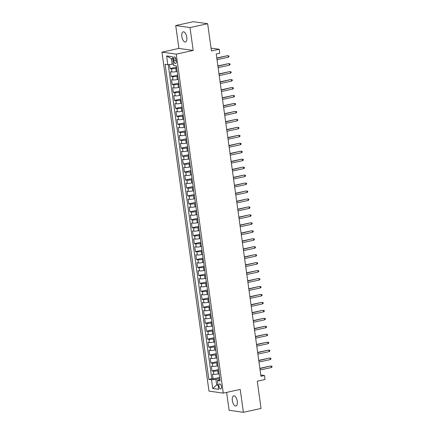 <?xml version="1.0" encoding="UTF-8"?>
<svg xmlns="http://www.w3.org/2000/svg" width="434" height="434" viewBox="0 0 434 434"><rect width="100%" height="100%" fill="white"/><g stroke="black" fill="none" stroke-linecap="round" stroke-linejoin="round"><path stroke-width="0.65" d="M237.284 401.298A5.197 2.376 -102.3 0 0 233.704 395.873A5.197 2.376 -102.3 0 0 232.342 400.604A5.197 2.376 -102.3 0 0 235.922 406.029A5.197 2.376 -102.3 0 0 237.284 401.298M186.772 37.253A5.197 2.376 -102.3 0 0 183.191 31.823A5.197 2.376 -102.3 0 0 181.824 36.559A5.197 2.376 -102.3 0 0 185.41 41.984A5.197 2.376 -102.3 0 0 186.772 37.253M221.427 386.623A2.599 1.188 -102.3 0 0 219.637 383.906A2.599 1.188 -102.3 0 0 218.953 386.276A2.599 1.188 -102.3 0 0 220.749 388.989A2.599 1.188 -102.3 0 0 221.427 386.623M226.619 392.396L229.103 410.287L243.398 412.3L261.046 408.448L257.264 381.193L265.033 379.495L264.48 375.519L260.769 374.998M161.947 52.134L208.982 391.11L223.277 393.123L176.242 54.141L161.947 52.134L178.889 48.429L193.184 50.442L190.011 27.564L175.716 25.552L178.889 48.429M175.716 25.552L193.369 21.7L207.658 23.713L211.445 50.962L219.208 49.27L211.049 48.12M190.011 27.564L207.658 23.713M169.466 64.509L170.03 68.588L176.567 67.161M177.153 71.371L176.253 71.572A3.25 0.483 172.1 0 1 171.88 71.968L170.475 71.773L171.137 76.547L177.674 75.12M178.255 79.33L177.354 79.53A3.25 0.483 -7.9 0 1 172.987 79.927L171.576 79.731L172.238 84.505L178.775 83.073M179.361 87.288L178.461 87.484A3.25 0.483 -7.9 0 1 174.088 87.885L172.683 87.684L173.345 92.458L179.882 91.032M180.468 95.247L179.562 95.442A3.25 0.483 -7.9 0 1 175.195 95.843L173.784 95.643L174.446 100.417L180.983 98.99M181.569 103.205L180.669 103.4A3.25 0.483 -7.9 0 1 176.302 103.797L174.891 103.601L175.553 108.375L182.09 106.948M182.676 111.158L181.77 111.359A3.25 0.483 -7.9 0 1 177.403 111.755L175.992 111.56L176.654 116.334L183.191 114.907M183.777 119.117L182.877 119.312A3.25 0.483 -7.9 0 1 178.51 119.713L177.099 119.513L177.761 124.292L184.298 122.86M184.884 127.075L183.983 127.27A3.25 0.483 -7.9 0 1 179.611 127.672L178.2 127.471L178.862 132.245L185.399 130.818M185.985 135.034L185.085 135.229A3.25 0.483 -7.9 0 1 180.718 135.63L179.307 135.43L179.969 140.204L186.506 138.777M187.092 142.987L186.191 143.187A3.25 0.483 -7.9 0 1 181.819 143.583L180.408 143.388L181.07 148.162L187.613 146.735M188.193 150.945L187.293 151.146A3.25 0.483 -7.9 0 1 182.926 151.542L181.515 151.347L182.177 156.121L188.714 154.694M189.3 158.904L188.399 159.099A3.25 0.483 -7.9 0 1 184.027 159.5L182.616 159.3L183.278 164.074L189.821 162.647M190.401 166.862L189.501 167.057A3.25 0.483 -7.9 0 1 185.134 167.459L183.723 167.258L184.385 172.032L190.922 170.605M191.508 174.821L190.607 175.016A3.25 0.483 -7.9 0 1 186.235 175.417L184.824 175.217L185.492 179.991L192.029 178.564M192.609 182.774L191.709 182.974A3.25 0.483 -7.9 0 1 187.342 183.37L185.931 183.175L186.593 187.949L193.13 186.522M193.716 190.732L192.815 190.927A3.25 0.483 -7.9 0 1 188.443 191.329L187.038 191.128L187.7 195.908L194.237 194.475M194.817 198.691L193.917 198.886A3.25 0.483 -7.9 0 1 189.549 199.287L188.139 199.087L188.801 203.861L195.338 202.434M195.924 206.649L195.023 206.844A3.25 0.483 -7.9 0 1 190.651 207.246L189.246 207.045L189.908 211.819L196.445 210.392M197.031 214.608L196.125 214.803A3.25 0.483 -7.9 0 1 191.757 215.199L190.347 215.004L191.009 219.778L197.546 218.351M198.132 222.561L197.231 222.761A3.25 0.483 -7.9 0 1 192.864 223.157L191.454 222.962L192.116 227.736L198.653 226.309M199.239 230.519L198.333 230.714A3.25 0.483 -7.9 0 1 193.965 231.116L192.555 230.915L193.217 235.689L199.754 234.262M200.34 238.478L199.439 238.673A3.25 0.483 -7.9 0 1 195.072 239.074L193.662 238.874L194.323 243.648L200.861 242.221M201.447 246.436L200.546 246.631A3.25 0.483 -7.9 0 1 196.173 247.033L194.763 246.832L195.425 251.606L201.962 250.179M202.548 254.389L201.647 254.59A3.25 0.483 -7.9 0 1 197.28 254.986L195.87 254.791L196.531 259.565L203.069 258.138M203.654 262.348L202.754 262.543A3.25 0.483 -7.9 0 1 198.381 262.944L196.971 262.749L197.633 267.523L204.175 266.091M204.756 270.306L203.855 270.501A3.25 0.483 -7.9 0 1 199.488 270.903L198.078 270.702L198.739 275.476L205.277 274.049M205.862 278.265L204.962 278.46A3.25 0.483 -7.9 0 1 200.589 278.861L199.179 278.661L199.841 283.435L206.383 282.008M206.964 286.223L206.063 286.418A3.25 0.483 -7.9 0 1 201.696 286.814L200.286 286.619L200.947 291.393L207.485 289.966M208.07 294.176L207.17 294.377A3.25 0.483 -7.9 0 1 202.797 294.773L201.387 294.577L202.054 299.351L208.591 297.925M209.172 302.135L208.271 302.33A3.25 0.483 -7.9 0 1 203.904 302.731L202.494 302.531L203.155 307.31L209.693 305.878M210.278 310.093L209.378 310.288A3.25 0.483 -7.9 0 1 205.005 310.69L203.595 310.489L204.262 315.263L210.799 313.836M211.38 318.051L210.479 318.247A3.25 0.483 -7.9 0 1 206.112 318.648L204.702 318.447L205.363 323.221L211.9 321.795M212.486 326.005L211.586 326.205A3.25 0.483 -7.9 0 1 207.213 326.601L205.808 326.406L206.47 331.18L213.007 329.753M213.593 333.963L212.687 334.164A3.25 0.483 -7.9 0 1 208.32 334.56L206.909 334.364L207.571 339.138L214.108 337.706M214.694 341.921L213.794 342.117A3.25 0.483 -7.9 0 1 209.427 342.518L208.016 342.317L208.678 347.091L215.215 345.665M215.801 349.88L214.895 350.075A3.25 0.483 -7.9 0 1 210.528 350.477L209.117 350.276L209.779 355.05L216.316 353.623M216.902 357.838L216.002 358.034A3.25 0.483 -7.9 0 1 211.635 358.43L210.224 358.234L210.886 363.008L217.423 361.582M218.009 365.791L217.108 365.992A3.25 0.483 -7.9 0 1 212.736 366.388L211.325 366.193L211.987 370.967L218.524 369.54M219.208 49.27L219.761 53.246L216.23 54.017L260.948 376.289L264.48 375.519M173.6 59.154L173.844 60.906A2.517 1.15 -102.3 0 0 175.58 63.532A2.517 1.15 -102.3 0 0 176.242 61.243L175.998 59.491A2.517 1.15 -102.3 0 0 174.262 56.865A2.517 1.15 -102.3 0 0 173.6 59.154L175.819 58.671M219.908 379.495L217.412 380.596L220.114 380.976L176.388 65.865L173.687 65.485L172.472 56.735L166.596 55.905L167.812 64.661L165.11 64.281L208.835 379.387L211.537 379.766L215.91 379.37L216.68 384.942L218.042 385.132M217.412 380.596L218.622 389.347L212.752 388.522L211.537 379.766M218.671 370.565L217.77 370.766A3.25 0.483 172.1 0 1 213.398 371.162L211.987 370.967M219.11 373.75L218.21 373.945L217.77 370.766M217.564 362.612L216.664 362.808A3.25 0.483 172.1 0 1 212.297 363.209L210.886 363.008M216.463 354.654L215.562 354.849A3.25 0.483 172.1 0 1 211.19 355.251L209.779 355.05M215.356 346.695L214.456 346.891A3.25 0.483 172.1 0 1 210.089 347.292L208.678 347.091M214.255 338.737L213.354 338.938A3.25 0.483 172.1 0 1 208.982 339.334L207.571 339.138M213.148 330.784L212.248 330.979A3.25 0.483 172.1 0 1 207.881 331.375L206.47 331.18M212.047 322.825L211.141 323.021A3.25 0.483 172.1 0 1 206.774 323.422L205.363 323.221M210.94 314.867L210.04 315.062A3.25 0.483 172.1 0 1 205.673 315.464L204.262 315.263M209.839 306.909L208.933 307.104A3.25 0.483 172.1 0 1 204.566 307.505L203.155 307.31M208.732 298.95L207.832 299.151A3.25 0.483 172.1 0 1 203.459 299.547L202.054 299.351M207.626 290.997L206.725 291.192A3.25 0.483 172.1 0 1 202.358 291.594L200.947 291.393M206.524 283.039L205.624 283.234A3.25 0.483 172.1 0 1 201.251 283.635L199.841 283.435M205.418 275.08L204.517 275.275A3.25 0.483 172.1 0 1 200.15 275.677L198.739 275.476M204.316 267.122L203.416 267.322A3.25 0.483 172.1 0 1 199.043 267.718L197.633 267.523M203.21 259.163L202.309 259.364A3.25 0.483 172.1 0 1 197.942 259.76L196.531 259.565M202.108 251.21L201.208 251.405A3.25 0.483 172.1 0 1 196.835 251.807L195.425 251.606M201.002 243.252L200.101 243.447A3.25 0.483 172.1 0 1 195.734 243.848L194.323 243.648M199.9 235.293L199 235.488A3.25 0.483 172.1 0 1 194.627 235.89L193.217 235.689M198.794 227.335L197.893 227.535A3.25 0.483 172.1 0 1 193.526 227.931L192.116 227.736M197.692 219.382L196.792 219.577A3.25 0.483 172.1 0 1 192.419 219.973L191.009 219.778M196.586 211.423L195.685 211.618A3.25 0.483 172.1 0 1 191.318 212.02L189.908 211.819M195.484 203.465L194.578 203.66A3.25 0.483 172.1 0 1 190.211 204.061L188.801 203.861M194.378 195.506L193.477 195.707A3.25 0.483 172.1 0 1 189.11 196.103L187.7 195.908M193.276 187.548L192.37 187.748A3.25 0.483 172.1 0 1 188.003 188.144L186.593 187.949M192.17 179.595L191.269 179.79A3.25 0.483 172.1 0 1 186.897 180.191L185.492 179.991M191.063 171.636L190.163 171.831A3.25 0.483 172.1 0 1 185.795 172.233L184.385 172.032M189.962 163.678L189.061 163.873A3.25 0.483 172.1 0 1 184.689 164.274L183.278 164.074M188.855 155.719L187.955 155.92A3.25 0.483 172.1 0 1 183.587 156.316L182.177 156.121M187.754 147.766L186.853 147.961A3.25 0.483 172.1 0 1 182.481 148.357L181.07 148.162M186.647 139.808L185.747 140.003A3.25 0.483 172.1 0 1 181.379 140.404L179.969 140.204M185.546 131.849L184.645 132.044A3.25 0.483 172.1 0 1 180.273 132.446L178.862 132.245M184.439 123.891L183.539 124.086A3.25 0.483 172.1 0 1 179.171 124.487L177.761 124.292M183.338 115.932L182.437 116.133A3.25 0.483 172.1 0 1 178.065 116.529L176.654 116.334M182.231 107.979L181.331 108.174A3.25 0.483 172.1 0 1 176.963 108.576L175.553 108.375M181.13 100.021L180.229 100.216A3.25 0.483 172.1 0 1 175.857 100.617L174.446 100.417M180.023 92.062L179.123 92.258A3.25 0.483 172.1 0 1 174.756 92.659L173.345 92.458M178.922 84.104L178.016 84.305A3.25 0.483 172.1 0 1 173.649 84.701L172.238 84.505M177.815 76.151L176.915 76.346A3.25 0.483 172.1 0 1 172.548 76.742L171.137 76.547M176.714 68.192L175.808 68.388A3.25 0.483 172.1 0 1 171.441 68.789L170.03 68.588M168.213 64.623L211.797 378.741L213.094 378.925L219.631 377.493M218.21 373.945A3.25 0.483 -7.9 0 1 213.843 374.347L212.432 374.146L213.094 378.925M172.77 58.883L171.408 58.693L172.184 64.259L167.812 64.661M173.475 63.977L172.184 64.259M193.184 50.442L176.242 54.141M243.398 412.3L240.219 389.423L223.277 393.123M217.971 384.66L216.68 384.942L212.752 388.522M219.772 378.524L215.91 379.37M211.797 378.741L208.835 379.387M171.408 58.693L166.596 55.905M216.816 58.248L227.378 55.693L228.881 55.883L228.072 55.791L228.273 57.223L217.016 59.68M227.378 55.693L216.783 58.004M228.881 55.883L228.989 56.68L228.273 57.223M217.922 66.201L228.485 63.646L229.987 63.841L229.179 63.744L229.374 65.176L218.123 67.639M228.485 63.646L217.89 65.963M229.987 63.841L230.096 64.639L229.374 65.176M219.024 74.16L229.586 71.605L231.089 71.8L230.28 71.702L230.481 73.134L219.224 75.592M229.586 71.605L218.991 73.921M231.089 71.8L231.197 72.597L230.481 73.134M220.13 82.118L230.693 79.563L232.195 79.758L231.387 79.661L231.582 81.093L220.331 83.55M230.693 79.563L220.098 81.874M232.195 79.758L232.304 80.55L231.582 81.093M221.232 90.077L231.794 87.522L233.297 87.711L232.488 87.619L232.689 89.051L221.432 91.509M231.794 87.522L221.199 89.833M233.297 87.711L233.411 88.509L232.689 89.051M222.338 98.035L232.901 95.475L234.403 95.67L233.595 95.578L233.796 97.01L222.539 99.467M232.901 95.475L222.306 97.791M234.403 95.67L234.512 96.467L233.796 97.01M223.445 105.988L234.002 103.433L235.505 103.628L234.696 103.531L234.897 104.963L223.64 107.42M234.002 103.433L223.407 105.75M235.505 103.628L235.619 104.426L234.897 104.963M224.546 113.947L235.109 111.392L236.611 111.587L235.803 111.489L236.004 112.921L224.747 115.379M235.109 111.392L224.514 113.708M236.611 111.587L236.72 112.379L236.004 112.921M225.653 121.905L236.21 119.35L237.713 119.545L236.904 119.448L237.105 120.88L225.848 123.337M236.21 119.35L225.615 121.661M237.713 119.545L237.827 120.337L237.105 120.88M226.754 129.864L237.317 127.308L238.819 127.498L238.011 127.406L238.212 128.838L226.955 131.296M237.317 127.308L226.722 129.62M238.819 127.498L238.928 128.296L238.212 128.838M227.861 137.822L238.418 135.262L239.921 135.457L239.118 135.359L239.313 136.791L228.056 139.254M238.418 135.262L227.823 137.578M239.921 135.457L240.035 136.254L239.313 136.791M228.962 145.775L239.525 143.22L241.027 143.415L240.219 143.318L240.42 144.75L229.163 147.207M239.525 143.22L228.93 145.536M241.027 143.415L241.136 144.213L240.42 144.75M230.069 153.734L240.626 151.178L242.129 151.374L241.326 151.276L241.521 152.708L230.264 155.166M240.626 151.178L230.036 153.49M242.129 151.374L242.243 152.166L241.521 152.708M231.17 161.692L241.733 159.137L243.235 159.327L242.427 159.235L242.628 160.667L231.371 163.124M241.733 159.137L231.138 161.448M243.235 159.327L243.344 160.124L242.628 160.667M232.277 169.651L242.834 167.095L244.342 167.285L243.534 167.193L243.729 168.625L232.472 171.083M242.834 167.095L232.244 169.406M244.342 167.285L244.451 168.083L243.729 168.625M233.378 177.604L243.941 175.048L245.443 175.244L244.635 175.146L244.836 176.578L233.579 179.036M243.941 175.048L233.346 177.365M245.443 175.244L245.552 176.041L244.836 176.578M234.485 185.562L245.047 183.007L246.55 183.202L245.742 183.105L245.937 184.537L234.685 186.994M245.047 183.007L234.452 185.323M246.55 183.202L246.658 184L245.937 184.537M235.586 193.521L246.149 190.965L247.651 191.161L246.843 191.063L247.044 192.495L235.787 194.953M246.149 190.965L235.553 193.276M247.651 191.161L247.76 191.953L247.044 192.495M236.693 201.479L247.255 198.924L248.758 199.114L247.95 199.022L248.145 200.454L236.893 202.911M247.255 198.924L236.66 201.235M248.758 199.114L248.866 199.911L248.145 200.454M237.794 209.438L248.357 206.877L249.859 207.072L249.051 206.975L249.252 208.407L237.995 210.87M248.357 206.877L237.761 209.193M249.859 207.072L249.973 207.87L249.252 208.407M238.901 217.391L249.463 214.835L250.966 215.031L250.158 214.933L250.358 216.365L239.101 218.823M249.463 214.835L238.868 217.152M250.966 215.031L251.074 215.828L250.358 216.365M240.007 225.349L250.564 222.794L252.067 222.989L251.259 222.892L251.46 224.324L240.203 226.781M250.564 222.794L239.969 225.105M252.067 222.989L252.181 223.781L251.46 224.324M241.109 233.308L251.671 230.752L253.174 230.948L252.366 230.85L252.566 232.282L241.309 234.74M251.671 230.752L241.076 233.063M253.174 230.948L253.282 231.74L252.566 232.282M242.215 241.266L252.772 238.711L254.275 238.901L253.467 238.808L253.668 240.241L242.411 242.698M252.772 238.711L242.177 241.022M254.275 238.901L254.389 239.698L253.668 240.241M243.317 249.219L253.879 246.664L255.382 246.859L254.574 246.762L254.774 248.194L243.517 250.651M253.879 246.664L243.284 248.98M255.382 246.859L255.49 247.657L254.774 248.194M244.423 257.178L254.98 254.622L256.483 254.818L255.68 254.72L255.876 256.152L244.619 258.61M254.98 254.622L244.385 256.939M256.483 254.818L256.597 255.615L255.876 256.152M245.525 265.136L256.087 262.581L257.59 262.776L256.782 262.678L256.982 264.111L245.725 266.568M256.087 262.581L245.492 264.892M257.59 262.776L257.698 263.568L256.982 264.111M246.631 273.094L257.188 270.539L258.691 270.729L257.888 270.637L258.084 272.069L246.827 274.527M257.188 270.539L246.599 272.85M258.691 270.729L258.805 271.527L258.084 272.069M247.733 281.053L258.295 278.492L259.798 278.688L258.989 278.59L259.19 280.028L247.933 282.485M258.295 278.492L247.7 280.809M259.798 278.688L259.906 279.485L259.19 280.028M248.839 289.006L259.396 286.451L260.905 286.646L260.096 286.548L260.291 287.981L249.035 290.438M259.396 286.451L248.807 288.767M260.905 286.646L261.013 287.444L260.291 287.981M249.941 296.964L260.503 294.409L262.006 294.605L261.197 294.507L261.398 295.939L250.141 298.397M260.503 294.409L249.908 296.72M262.006 294.605L262.114 295.397L261.398 295.939M251.047 304.923L261.61 302.368L263.113 302.563L262.304 302.465L262.499 303.898L251.243 306.355M261.61 302.368L251.015 304.679M263.113 302.563L263.221 303.355L262.499 303.898M252.149 312.881L262.711 310.326L264.214 310.516L263.405 310.424L263.606 311.856L252.349 314.314M262.711 310.326L252.116 312.637M264.214 310.516L264.322 311.314L263.606 311.856M253.255 320.834L263.818 318.279L265.32 318.475L264.512 318.377L264.707 319.809L253.456 322.272M263.818 318.279L253.223 320.596M265.32 318.475L265.429 319.272L264.707 319.809M254.357 328.793L264.919 326.238L266.422 326.433L265.613 326.335L265.814 327.768L254.557 330.225M264.919 326.238L254.324 328.554M266.422 326.433L266.536 327.231L265.814 327.768M255.463 336.751L266.026 334.196L267.528 334.392L266.72 334.294L266.915 335.726L255.664 338.184M266.026 334.196L255.431 336.507M267.528 334.392L267.637 335.184L266.915 335.726M256.57 344.71L267.127 342.155L268.63 342.345L267.821 342.252L268.022 343.685L256.765 346.142M267.127 342.155L256.532 344.466M268.63 342.345L268.744 343.142L268.022 343.685M257.671 352.668L268.234 350.108L269.736 350.303L268.928 350.211L269.129 351.643L257.872 354.101M268.234 350.108L257.639 352.424M269.736 350.303L269.845 351.101L269.129 351.643M258.778 360.621L269.335 358.066L270.838 358.262L270.029 358.164L270.23 359.596L258.973 362.054M269.335 358.066L258.74 360.383M270.838 358.262L270.952 359.059L270.23 359.596M259.879 368.58L270.442 366.025L271.944 366.22L271.136 366.122L271.337 367.555L260.08 370.012M270.442 366.025L259.847 368.341M271.944 366.22L272.053 367.012L271.337 367.555M217.108 365.992L216.664 362.808M216.002 358.034L215.562 354.849M214.895 350.075L214.456 346.891M213.794 342.117L213.354 338.938M212.687 334.164L212.248 330.979M211.586 326.205L211.141 323.021M210.479 318.247L210.04 315.062M209.378 310.288L208.933 307.104M208.271 302.33L207.832 299.151M207.17 294.377L206.725 291.192M206.063 286.418L205.624 283.234M204.962 278.46L204.517 275.275M203.855 270.501L203.416 267.322M202.754 262.543L202.309 259.364M201.647 254.59L201.208 251.405M200.546 246.631L200.101 243.447M199.439 238.673L199 235.488M198.333 230.714L197.893 227.535M197.231 222.761L196.792 219.577M196.125 214.803L195.685 211.618M195.023 206.844L194.578 203.66M193.917 198.886L193.477 195.707M192.815 190.927L192.37 187.748M191.709 182.974L191.269 179.79M190.607 175.016L190.163 171.831M189.501 167.057L189.061 163.873M188.399 159.099L187.955 155.92M187.293 151.146L186.853 147.961M186.191 143.187L185.747 140.003M185.085 135.229L184.645 132.044M183.983 127.27L183.539 124.086M182.877 119.312L182.437 116.133M181.77 111.359L181.331 108.174M180.669 103.4L180.229 100.216M179.562 95.442L179.123 92.258M178.461 87.484L178.016 84.305M177.354 79.53L176.915 76.346M176.253 71.572L175.808 68.388M171.88 71.968L171.441 68.789M213.843 374.347L213.398 371.162M212.736 366.388L212.297 363.209M211.635 358.43L211.19 355.251M210.528 350.477L210.089 347.292M209.427 342.518L208.982 339.334M208.32 334.56L207.881 331.375M207.213 326.601L206.774 323.422M206.112 318.648L205.673 315.464M205.005 310.69L204.566 307.505M203.904 302.731L203.459 299.547M202.797 294.773L202.358 291.594M201.696 286.814L201.251 283.635M200.589 278.861L200.15 275.677M199.488 270.903L199.043 267.718M198.381 262.944L197.942 259.76M197.28 254.986L196.835 251.807M196.173 247.033L195.734 243.848M195.072 239.074L194.627 235.89M193.965 231.116L193.526 227.931M192.864 223.157L192.419 219.973M191.757 215.199L191.318 212.02M190.651 207.246L190.211 204.061M189.549 199.287L189.11 196.103M188.443 191.329L188.003 188.144M187.342 183.37L186.897 180.191M186.235 175.417L185.795 172.233M185.134 167.459L184.689 164.274M184.027 159.5L183.587 156.316M182.926 151.542L182.481 148.357M181.819 143.583L181.379 140.404M180.718 135.63L180.273 132.446M179.611 127.672L179.171 124.487M178.51 119.713L178.065 116.529M177.403 111.755L176.963 108.576M176.302 103.797L175.857 100.617M175.195 95.843L174.756 92.659M174.088 87.885L173.649 84.701M172.987 79.927L172.548 76.742M176.123 60.407L173.844 60.906"/></g></svg>

